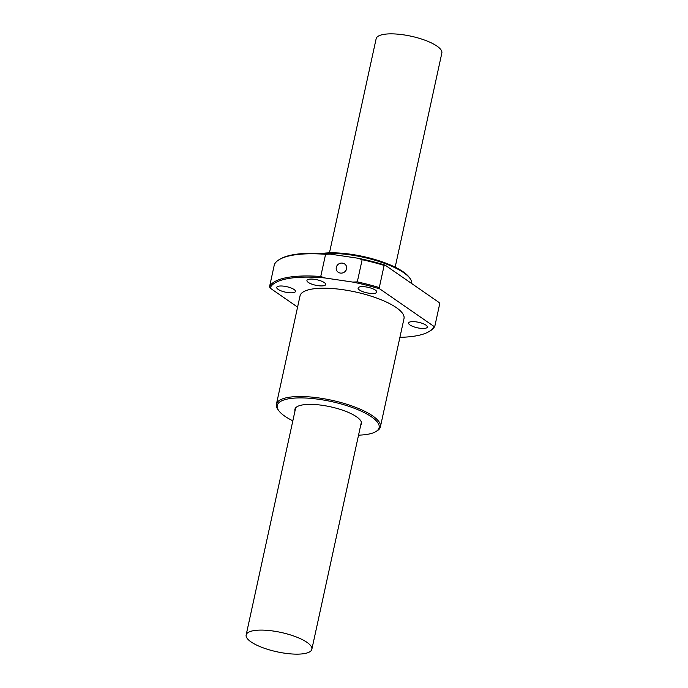 <?xml version="1.0" encoding="UTF-8"?>
<svg xmlns="http://www.w3.org/2000/svg" width="688" height="688" viewBox="0 0 688 688"><rect width="100%" height="100%" fill="white"/><g stroke="black" fill="none" stroke-linecap="round" stroke-linejoin="round"><path stroke-width="1.03" d="M329.457 252.849L376.147 38.717A33.626 9.89 12.3 0 1 400.992 34.495A33.626 9.89 12.3 0 1 436.975 46.105A33.626 9.89 12.3 0 1 441.851 53.045L395.17 267.176M306.968 642.343A33.626 9.89 -167.7 0 0 270.986 630.733A33.626 9.89 -167.7 0 0 246.149 634.955A33.626 9.89 -167.7 0 0 251.025 641.895A33.626 9.89 -167.7 0 0 287.008 653.505A33.626 9.89 -167.7 0 0 311.853 649.283A33.626 9.89 -167.7 0 0 306.968 642.343M336.303 267.331A5.323 4.954 -25.8 0 0 342.005 273.059A5.323 4.954 -25.8 0 0 346.227 265.774A5.323 4.954 -25.8 0 0 336.303 267.331M278.115 289.356A9.58 2.812 -167.7 0 0 288.358 292.658A9.58 2.812 -167.7 0 0 295.436 291.463A9.58 2.812 -167.7 0 0 294.043 289.485A9.58 2.812 -167.7 0 0 283.8 286.174A9.58 2.812 -167.7 0 0 276.722 287.378A9.58 2.812 -167.7 0 0 278.115 289.356M308.336 282.433A9.58 2.812 -167.7 0 0 318.578 285.744A9.58 2.812 -167.7 0 0 325.656 284.54A9.58 2.812 -167.7 0 0 324.263 282.562A9.58 2.812 -167.7 0 0 314.02 279.259A9.58 2.812 -167.7 0 0 306.943 280.455A9.58 2.812 -167.7 0 0 308.336 282.433M359.48 290.001A9.58 2.812 -167.7 0 0 369.723 293.312A9.58 2.812 -167.7 0 0 376.8 292.108A9.58 2.812 -167.7 0 0 375.407 290.13A9.58 2.812 -167.7 0 0 365.165 286.819A9.58 2.812 -167.7 0 0 358.087 288.023A9.58 2.812 -167.7 0 0 359.48 290.001M409.988 324.985A9.58 2.812 -167.7 0 0 420.239 328.288A9.58 2.812 -167.7 0 0 427.308 327.084A9.58 2.812 -167.7 0 0 425.924 325.106A9.58 2.812 -167.7 0 0 415.672 321.803A9.58 2.812 -167.7 0 0 408.595 323.007A9.58 2.812 -167.7 0 0 409.988 324.985M324.598 253.674A53.208 15.643 12.3 0 1 403.856 272.801A53.208 15.643 12.3 0 1 410.091 278.537A53.208 15.643 12.3 0 1 411.639 283.499M358.543 435.151A52.142 15.334 -167.7 0 0 375.657 431.72L376.835 431.032A53.208 15.643 -167.7 0 0 380.387 426.887A53.208 15.643 -167.7 0 0 372.655 415.896A53.208 15.643 -167.7 0 0 315.723 397.535A53.208 15.643 -167.7 0 0 276.413 404.217A53.208 15.643 -167.7 0 0 277.909 409.463L278.7 410.581A52.142 15.334 -167.7 0 0 284.815 416.197A52.142 15.334 -167.7 0 0 292.83 420.824M380.387 426.887L404.002 318.57A53.208 15.643 -167.7 0 0 396.271 307.579A53.208 15.643 -167.7 0 0 339.339 289.218A53.208 15.643 -167.7 0 0 300.028 295.9L276.413 404.217M360.701 425.244A34.056 10.01 -167.7 0 0 361.449 423.799A34.056 10.01 -167.7 0 0 356.504 416.765A34.056 10.01 -167.7 0 0 320.075 405.017A34.056 10.01 -167.7 0 0 294.911 409.291A34.056 10.01 -167.7 0 0 294.989 410.917M321.588 253.494A52.142 15.334 12.3 0 1 403.185 271.803A52.142 15.334 12.3 0 1 409.3 277.419L410.091 278.537M375.657 431.72A52.142 15.334 -167.7 0 0 371.554 416.885A52.142 15.334 -167.7 0 0 308.207 398.171A52.142 15.334 -167.7 0 0 278.7 410.581M330.128 254.113L325.587 254.293L320.746 276.49L324.925 277.961L352.755 282.08L357.296 281.891L362.137 259.703L357.958 258.232L330.128 254.113A84.246 24.768 12.3 0 0 280.523 258.86L279.534 259.436A85.131 25.035 12.3 0 1 325.587 254.293M320.746 276.49A85.131 25.035 -167.7 0 0 269.541 286.733L274.374 264.536A85.131 25.035 12.3 0 1 279.534 259.436M385.048 265.086L384.136 265.413L379.294 287.601L379.845 288.934L433.947 326.396L434.859 326.078L439.692 303.881L439.142 302.548L385.048 265.086A84.246 24.768 -167.7 0 0 357.958 258.232M384.136 265.413A85.131 25.035 -167.7 0 0 362.137 259.703M379.294 287.601A85.131 25.035 -167.7 0 0 357.296 281.891M379.845 288.934A84.246 24.768 -167.7 0 0 352.755 282.08M433.947 326.396A84.246 24.768 12.3 0 1 428.71 331.754A84.246 24.768 12.3 0 1 399.909 337.326M297.586 307.106L270.092 288.066A84.246 24.768 12.3 0 1 324.925 277.961M270.092 288.066L269.541 286.733M434.859 326.078A85.131 25.035 12.3 0 1 429.699 331.186L428.71 331.754M295.668 407.838L246.149 634.955M361.372 422.165L311.853 649.283"/></g></svg>
